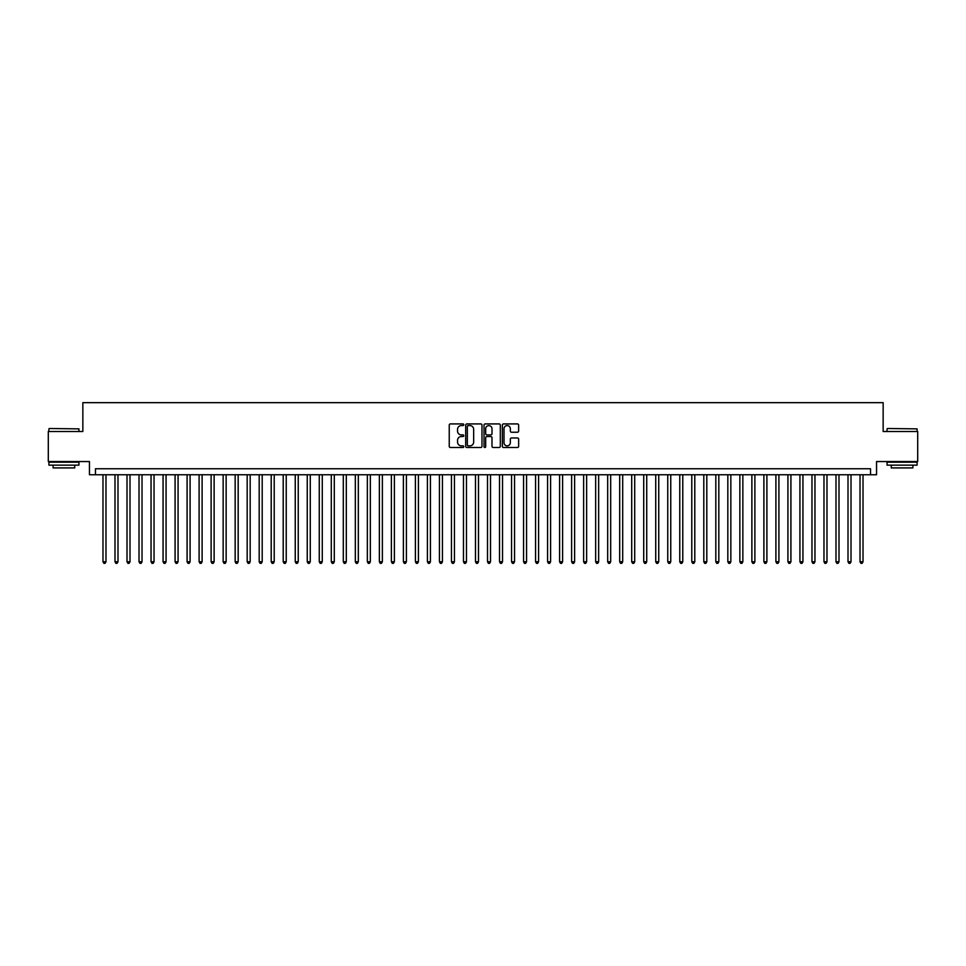 <?xml version="1.0" encoding="UTF-8"?>
<svg xmlns="http://www.w3.org/2000/svg" width="966" height="966" viewBox="0 0 966 966"><rect width="100%" height="100%" fill="white"/><g stroke="black" fill="none" stroke-linecap="round" stroke-linejoin="round"><path stroke-width="1.45" d="M463.777 424.75A0.821 0.821 0 0 0 462.943 423.917L450.422 423.917A1.183 1.183 0 0 0 449.238 425.1L449.238 446.328A1.183 1.183 0 0 0 450.422 447.512L462.943 447.512A0.821 0.821 0 0 0 463.777 446.678A0.821 0.821 0 0 0 462.943 445.857L461.325 445.857A3.779 3.779 0 0 1 457.558 442.09L457.558 440.315A3.779 3.779 0 0 1 461.325 436.535L462.943 436.535A0.821 0.821 0 0 0 463.777 435.714A0.821 0.821 0 0 0 462.943 434.893L461.325 434.893A3.779 3.779 0 0 1 457.558 431.114L457.558 429.351A3.779 3.779 0 0 1 461.325 425.571L462.943 425.571A0.821 0.821 0 0 0 463.777 424.75M517.474 432.237A1.183 1.183 0 0 0 518.645 431.053L518.645 425.1A1.183 1.183 0 0 0 517.474 423.917L503.552 423.917A1.183 1.183 0 0 0 502.368 425.1L502.368 446.328A1.183 1.183 0 0 0 503.552 447.512L517.474 447.512A1.183 1.183 0 0 0 518.645 446.328L518.645 439.132A1.183 1.183 0 0 0 517.474 437.96L511.509 437.96A1.183 1.183 0 0 0 510.338 439.132L510.338 442.706A3.152 3.152 0 0 1 507.174 445.857A3.152 3.152 0 0 1 504.023 442.706L504.023 428.723A3.152 3.152 0 0 1 507.174 425.571A3.152 3.152 0 0 1 510.338 428.723L510.338 431.053A1.183 1.183 0 0 0 511.509 432.237L517.474 432.237M870.535 474.765L876.548 474.765L876.548 461.555L917.7 461.555L917.7 431.512L883.153 431.512L883.153 402.665L82.847 402.665L82.847 431.512L48.3 431.512L48.3 461.555L89.452 461.555L89.452 474.765L870.535 474.765L870.535 468.764L95.465 468.764L95.465 474.765M481.974 425.1A1.183 1.183 0 0 0 480.79 423.917L466.868 423.917A1.183 1.183 0 0 0 465.697 425.1L465.697 446.328A1.183 1.183 0 0 0 466.868 447.512L480.79 447.512A1.183 1.183 0 0 0 481.974 446.328L481.974 425.1M485.21 423.917L499.132 423.917A1.183 1.183 0 0 1 500.303 425.1L500.303 446.328A1.183 1.183 0 0 1 499.132 447.512L493.179 447.512A1.183 1.183 0 0 1 491.996 446.328L491.996 437.719A1.183 1.183 0 0 0 490.813 436.535L486.864 436.535A1.183 1.183 0 0 0 485.681 437.719L485.681 446.678A0.821 0.821 0 0 1 484.86 447.512A0.821 0.821 0 0 1 484.026 446.678L484.026 425.1A1.183 1.183 0 0 1 485.21 423.917M468.172 425.571A0.821 0.821 0 0 0 467.339 426.392L467.339 445.036A0.821 0.821 0 0 0 468.172 445.857L469.874 445.857A3.779 3.779 0 0 0 473.654 442.09L473.654 429.351A3.779 3.779 0 0 0 469.874 425.571L468.172 425.571M491.996 428.783A3.152 3.152 0 0 0 488.844 425.632A3.152 3.152 0 0 0 485.681 428.783L485.681 433.71A1.183 1.183 0 0 0 486.864 434.893L490.813 434.893A1.183 1.183 0 0 0 491.996 433.71L491.996 428.783M102.976 474.765L102.976 561.765L105.982 561.765L105.982 474.765M105.982 561.765L105.077 563.335L103.881 563.335L102.976 561.765M49.266 428.506L78.946 428.868L49.266 428.506M63.925 465.153L48.904 465.153L48.904 462.146L78.946 462.146L78.946 465.153L63.925 465.153M74.732 465.153L74.732 467.918L53.106 467.918L53.106 465.153M887.416 428.506L917.096 428.868L887.416 428.506M902.075 465.153L887.054 465.153L887.054 462.146L917.096 462.146L917.096 465.153L902.075 465.153M912.894 465.153L912.894 467.918L891.268 467.918L891.268 465.153M114.99 474.765L114.99 561.765L117.997 561.765L117.997 474.765M117.997 561.765L117.091 563.335L115.896 563.335L114.99 561.765M127.005 474.765L127.005 561.765L130.012 561.765L130.012 474.765M130.012 561.765L129.106 563.335L127.91 563.335L127.005 561.765M139.019 474.765L139.019 561.765L142.026 561.765L142.026 474.765M142.026 561.765L141.133 563.335L139.925 563.335L139.019 561.765M151.046 474.765L151.046 561.765L154.041 561.765L154.041 474.765M154.041 561.765L153.147 563.335L151.94 563.335L151.046 561.765M163.061 474.765L163.061 561.765L166.067 561.765L166.067 474.765M166.067 561.765L165.162 563.335L163.954 563.335L163.061 561.765M175.075 474.765L175.075 561.765L178.082 561.765L178.082 474.765M178.082 561.765L177.176 563.335L175.981 563.335L175.075 561.765M187.09 474.765L187.09 561.765L190.097 561.765L190.097 474.765M190.097 561.765L189.191 563.335L187.996 563.335L187.09 561.765M199.105 474.765L199.105 561.765L202.111 561.765L202.111 474.765M202.111 561.765L201.206 563.335L200.01 563.335L199.105 561.765M211.119 474.765L211.119 561.765L214.126 561.765L214.126 474.765M214.126 561.765L213.232 563.335L212.025 563.335L211.119 561.765M223.146 474.765L223.146 561.765L226.141 561.765L226.141 474.765M226.141 561.765L225.247 563.335L224.04 563.335L223.146 561.765M235.161 474.765L235.161 561.765L238.167 561.765L238.167 474.765M238.167 561.765L237.262 563.335L236.054 563.335L235.161 561.765M247.175 474.765L247.175 561.765L250.182 561.765L250.182 474.765M250.182 561.765L249.276 563.335L248.081 563.335L247.175 561.765M259.19 474.765L259.19 561.765L262.197 561.765L262.197 474.765M262.197 561.765L261.291 563.335L260.096 563.335L259.19 561.765M271.204 474.765L271.204 561.765L274.211 561.765L274.211 474.765M274.211 561.765L273.306 563.335L272.11 563.335L271.204 561.765M283.219 474.765L283.219 561.765L286.226 561.765L286.226 474.765M286.226 561.765L285.332 563.335L284.125 563.335L283.219 561.765M295.246 474.765L295.246 561.765L298.24 561.765L298.24 474.765M298.24 561.765L297.347 563.335L296.139 563.335L295.246 561.765M307.26 474.765L307.26 561.765L310.267 561.765L310.267 474.765M310.267 561.765L309.361 563.335L308.154 563.335L307.26 561.765M319.275 474.765L319.275 561.765L322.282 561.765L322.282 474.765M322.282 561.765L321.376 563.335L320.181 563.335L319.275 561.765M331.29 474.765L331.29 561.765L334.296 561.765L334.296 474.765M334.296 561.765L333.391 563.335L332.195 563.335L331.29 561.765M343.304 474.765L343.304 561.765L346.311 561.765L346.311 474.765M346.311 561.765L345.405 563.335L344.21 563.335L343.304 561.765M355.319 474.765L355.319 561.765L358.326 561.765L358.326 474.765M358.326 561.765L357.432 563.335L356.225 563.335L355.319 561.765M367.346 474.765L367.346 561.765L370.34 561.765L370.34 474.765M370.34 561.765L369.447 563.335L368.239 563.335L367.346 561.765M379.36 474.765L379.36 561.765L382.367 561.765L382.367 474.765M382.367 561.765L381.461 563.335L380.254 563.335L379.36 561.765M391.375 474.765L391.375 561.765L394.382 561.765L394.382 474.765M394.382 561.765L393.476 563.335L392.281 563.335L391.375 561.765M403.39 474.765L403.39 561.765L406.396 561.765L406.396 474.765M406.396 561.765L405.491 563.335L404.295 563.335L403.39 561.765M415.404 474.765L415.404 561.765L418.411 561.765L418.411 474.765M418.411 561.765L417.505 563.335L416.31 563.335L415.404 561.765M427.419 474.765L427.419 561.765L430.425 561.765L430.425 474.765M430.425 561.765L429.532 563.335L428.324 563.335L427.419 561.765M439.445 474.765L439.445 561.765L442.44 561.765L442.44 474.765M442.44 561.765L441.547 563.335L440.339 563.335L439.445 561.765M451.46 474.765L451.46 561.765L454.455 561.765L454.455 474.765M454.455 561.765L453.561 563.335L452.354 563.335L451.46 561.765M463.475 474.765L463.475 561.765L466.481 561.765L466.481 474.765M466.481 561.765L465.576 563.335L464.368 563.335L463.475 561.765M475.489 474.765L475.489 561.765L478.496 561.765L478.496 474.765M478.496 561.765L477.59 563.335L476.395 563.335L475.489 561.765M487.504 474.765L487.504 561.765L490.511 561.765L490.511 474.765M490.511 561.765L489.605 563.335L488.41 563.335L487.504 561.765M499.519 474.765L499.519 561.765L502.525 561.765L502.525 474.765M502.525 561.765L501.632 563.335L500.424 563.335L499.519 561.765M511.545 474.765L511.545 561.765L514.54 561.765L514.54 474.765M514.54 561.765L513.646 563.335L512.439 563.335L511.545 561.765M523.56 474.765L523.56 561.765L526.555 561.765L526.555 474.765M526.555 561.765L525.661 563.335L524.453 563.335L523.56 561.765M535.575 474.765L535.575 561.765L538.581 561.765L538.581 474.765M538.581 561.765L537.676 563.335L536.468 563.335L535.575 561.765M547.589 474.765L547.589 561.765L550.596 561.765L550.596 474.765M550.596 561.765L549.69 563.335L548.495 563.335L547.589 561.765M559.604 474.765L559.604 561.765L562.61 561.765L562.61 474.765M562.61 561.765L561.705 563.335L560.509 563.335L559.604 561.765M571.618 474.765L571.618 561.765L574.625 561.765L574.625 474.765M574.625 561.765L573.719 563.335L572.524 563.335L571.618 561.765M583.633 474.765L583.633 561.765L586.64 561.765L586.64 474.765M586.64 561.765L585.746 563.335L584.539 563.335L583.633 561.765M595.66 474.765L595.66 561.765L598.654 561.765L598.654 474.765M598.654 561.765L597.761 563.335L596.553 563.335L595.66 561.765M607.674 474.765L607.674 561.765L610.681 561.765L610.681 474.765M610.681 561.765L609.775 563.335L608.568 563.335L607.674 561.765M619.689 474.765L619.689 561.765L622.696 561.765L622.696 474.765M622.696 561.765L621.79 563.335L620.595 563.335L619.689 561.765M631.704 474.765L631.704 561.765L634.71 561.765L634.71 474.765M634.71 561.765L633.805 563.335L632.609 563.335L631.704 561.765M643.718 474.765L643.718 561.765L646.725 561.765L646.725 474.765M646.725 561.765L645.819 563.335L644.624 563.335L643.718 561.765M655.733 474.765L655.733 561.765L658.74 561.765L658.74 474.765M658.74 561.765L657.846 563.335L656.638 563.335L655.733 561.765M667.76 474.765L667.76 561.765L670.754 561.765L670.754 474.765M670.754 561.765L669.861 563.335L668.653 563.335L667.76 561.765M679.774 474.765L679.774 561.765L682.781 561.765L682.781 474.765M682.781 561.765L681.875 563.335L680.668 563.335L679.774 561.765M691.789 474.765L691.789 561.765L694.795 561.765L694.795 474.765M694.795 561.765L693.89 563.335L692.694 563.335L691.789 561.765M703.803 474.765L703.803 561.765L706.81 561.765L706.81 474.765M706.81 561.765L705.904 563.335L704.709 563.335L703.803 561.765M715.818 474.765L715.818 561.765L718.825 561.765L718.825 474.765M718.825 561.765L717.919 563.335L716.724 563.335L715.818 561.765M727.833 474.765L727.833 561.765L730.839 561.765L730.839 474.765M730.839 561.765L729.946 563.335L728.738 563.335L727.833 561.765M739.859 474.765L739.859 561.765L742.854 561.765L742.854 474.765M742.854 561.765L741.96 563.335L740.753 563.335L739.859 561.765M751.874 474.765L751.874 561.765L754.881 561.765L754.881 474.765M754.881 561.765L753.975 563.335L752.768 563.335L751.874 561.765M763.889 474.765L763.889 561.765L766.895 561.765L766.895 474.765M766.895 561.765L765.99 563.335L764.794 563.335L763.889 561.765M775.903 474.765L775.903 561.765L778.91 561.765L778.91 474.765M778.91 561.765L778.004 563.335L776.809 563.335L775.903 561.765M787.918 474.765L787.918 561.765L790.925 561.765L790.925 474.765M790.925 561.765L790.019 563.335L788.824 563.335L787.918 561.765M799.933 474.765L799.933 561.765L802.939 561.765L802.939 474.765M802.939 561.765L802.046 563.335L800.838 563.335L799.933 561.765M811.959 474.765L811.959 561.765L814.954 561.765L814.954 474.765M814.954 561.765L814.06 563.335L812.853 563.335L811.959 561.765M823.974 474.765L823.974 561.765L826.981 561.765L826.981 474.765M826.981 561.765L826.075 563.335L824.867 563.335L823.974 561.765M835.988 474.765L835.988 561.765L838.995 561.765L838.995 474.765M838.995 561.765L838.09 563.335L836.894 563.335L835.988 561.765M848.003 474.765L848.003 561.765L851.01 561.765L851.01 474.765M851.01 561.765L850.104 563.335L848.909 563.335L848.003 561.765M860.018 474.765L860.018 561.765L863.024 561.765L863.024 474.765M863.024 561.765L862.119 563.335L860.923 563.335L860.018 561.765M48.904 431.512L48.904 428.868M78.946 431.512L78.946 428.868M887.054 431.512L887.054 428.868M917.096 431.512L917.096 428.868"/></g></svg>
